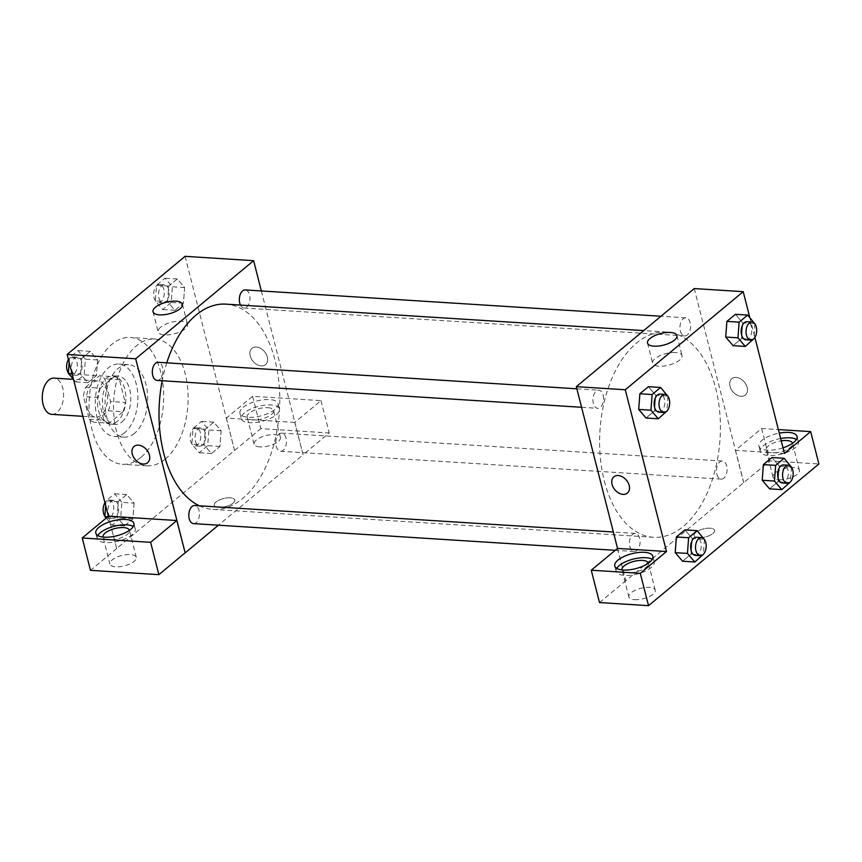 <?xml version="1.0" encoding="UTF-8"?>
<svg xmlns="http://www.w3.org/2000/svg" width="862" height="862" viewBox="0 0 862 862"><rect width="100%" height="100%" fill="white"/><g stroke="black" fill="none" stroke-linecap="round" stroke-linejoin="round"><path stroke-width="0.65" stroke-dasharray="4.31 3.23" d="M51.785 414.353A18.145 10.613 93.6 0 0 63.529 396.908A18.145 10.613 93.6 0 0 54.08 378.127M87.159 407.198A18.145 10.613 93.6 0 0 95.844 417.133A18.145 10.613 93.6 0 0 107.588 399.699A18.145 10.613 93.6 0 0 98.139 380.918A18.145 10.613 93.6 0 0 87.159 407.198M85.629 387.243L99.421 375.767A23.425 13.706 93.6 0 1 104.744 378.817L110.53 401.52A23.425 13.706 93.6 0 1 108.353 410.818L94.561 422.283A23.425 13.706 93.6 0 1 89.239 419.234L83.452 396.531A23.425 13.706 93.6 0 1 85.629 387.243L100.315 388.169L114.107 376.694L99.421 375.767M108.353 410.818L123.04 411.745L109.248 423.21L94.561 422.283M89.239 419.234L103.925 420.16L98.139 397.468L83.452 396.531M103.925 420.16A23.425 13.706 93.6 0 0 109.248 423.21M123.04 411.745A23.425 13.706 93.6 0 0 125.216 402.446L110.53 401.52M114.107 376.694A23.425 13.706 93.6 0 1 119.43 379.754L125.216 402.446M100.315 388.169A23.425 13.706 93.6 0 0 98.139 397.468M117.178 421.518A24.201 14.158 -86.4 0 1 110.153 424.104A24.201 14.158 -86.4 0 1 97.546 399.063A24.201 14.158 -86.4 0 1 113.213 375.81A24.201 14.158 -86.4 0 1 125.744 394.785A24.201 14.158 -86.4 0 1 117.178 421.518M122.07 421.83A24.201 14.158 93.6 0 0 130.636 395.098A24.201 14.158 93.6 0 0 118.105 376.112A24.201 14.158 93.6 0 0 103.472 411.163A24.201 14.158 93.6 0 0 115.045 424.416A24.201 14.158 93.6 0 0 122.07 421.83M119.43 379.754L104.744 378.817M124.818 432.616A36.29 21.238 -86.4 0 1 114.28 436.484A36.29 21.238 -86.4 0 1 95.38 398.923A36.29 21.238 -86.4 0 1 118.87 364.044A36.29 21.238 -86.4 0 1 137.672 392.512A36.29 21.238 -86.4 0 1 124.818 432.616M134.612 433.23A36.29 21.238 -86.4 0 1 124.074 437.109A36.29 21.238 -86.4 0 1 105.175 399.548A36.29 21.238 -86.4 0 1 128.664 364.658A36.29 21.238 -86.4 0 1 147.456 393.137A36.29 21.238 -86.4 0 1 134.612 433.23M140.797 457.496A63.519 37.163 -86.4 0 1 122.35 464.273A63.519 37.163 -86.4 0 1 89.282 398.535A63.519 37.163 -86.4 0 1 130.377 337.495A63.519 37.163 -86.4 0 1 163.284 387.318A63.519 37.163 -86.4 0 1 140.797 457.496M165.278 459.047A63.519 37.163 93.6 0 0 187.765 388.87A63.519 37.163 93.6 0 0 154.858 339.046A63.519 37.163 93.6 0 0 116.445 431.043A63.519 37.163 93.6 0 0 146.831 465.825A63.519 37.163 93.6 0 0 165.278 459.047M185.082 256.337L234.561 450.438L116.618 548.534L108.386 516.241M134.106 503.149L132.942 518.816L124.43 525.895L117.081 517.308L118.245 501.63L126.757 494.551L134.106 503.149L132.942 518.816L124.43 525.895L117.081 517.308L118.245 501.63L126.757 494.551L134.106 503.149L121.865 502.374L120.702 518.04L112.189 525.12L106.166 518.084M204.089 444.932L205.253 429.254L213.765 422.175L221.114 430.774L219.95 446.441L211.438 453.52L204.089 444.932L205.253 429.254L213.765 422.175L221.114 430.774L219.95 446.441L211.438 453.52L204.089 444.932L191.849 444.156L193.013 428.479L201.525 421.399L208.873 429.998L207.71 445.665L199.197 452.744L191.849 444.156M167.594 301.722L168.758 286.055L177.27 278.976L184.619 287.563L183.455 303.241L174.943 310.32L167.594 301.722L168.758 286.055L177.27 278.976L184.619 287.563L183.455 303.241L174.943 310.32L167.594 301.722L155.354 300.946L156.518 285.279L165.03 278.2L172.378 286.787L171.215 302.465L162.702 309.544L155.354 300.946M80.575 374.097L81.739 358.43L90.251 351.351L97.6 359.939L96.436 375.616L87.924 382.696L80.575 374.097L81.739 358.43L90.251 351.351L97.6 359.939L96.436 375.616L87.924 382.696L80.575 374.097L72.009 373.558M256.37 347.052A10.581 7.51 -129.8 0 0 252.006 348.345A10.581 7.51 -129.8 0 0 252.997 361.286A10.581 7.51 -129.8 0 0 265.55 364.626A10.581 7.51 -129.8 0 0 266.272 354.26A10.581 7.51 -129.8 0 0 256.37 347.052A10.581 7.51 50.2 0 1 266.272 354.26A10.581 7.51 50.2 0 1 265.539 364.626A10.581 7.51 50.2 0 1 252.997 361.297A10.581 7.51 50.2 0 1 252.006 348.345A10.581 7.51 50.2 0 1 256.37 347.052M294.772 422.423L226.394 418.092L252.598 396.294L320.987 400.625L294.772 422.423L303.101 454.78L218.442 525.195M226.394 418.092L234.561 450.438M261.337 290.947L303.101 454.78M243.084 407.424A19.664 7.715 165.7 0 1 263.643 399.752A19.664 7.715 165.7 0 1 278.049 403.567A19.664 7.715 165.7 0 1 260.906 415.904A19.664 7.715 165.7 0 1 239.948 413.286A19.664 7.715 165.7 0 1 243.084 407.424M244.463 412.812A19.664 7.715 -14.3 0 0 241.317 418.673A19.664 7.715 -14.3 0 0 262.274 421.292A19.664 7.715 -14.3 0 0 279.428 408.965A19.664 7.715 -14.3 0 0 265.022 405.14A19.664 7.715 -14.3 0 0 244.463 412.812M267.748 407.683A13.609 5.344 165.7 0 1 273.566 410.452A13.609 5.344 165.7 0 1 267.188 417.068A13.609 5.344 165.7 0 1 252.997 419.945A13.609 5.344 165.7 0 1 247.189 417.176A13.609 5.344 165.7 0 1 253.557 410.571A13.609 5.344 165.7 0 1 267.748 407.683M259.871 446.904A13.609 5.344 165.7 0 1 254.053 444.135A13.609 5.344 165.7 0 1 265.927 435.601A13.609 5.344 165.7 0 1 280.43 437.411A13.609 5.344 165.7 0 1 274.062 444.027A13.609 5.344 165.7 0 1 259.871 446.904M320.987 400.625L329.23 432.972L303.025 454.77M252.598 396.294L260.841 428.64L329.23 432.972M234.636 450.438L260.841 428.64M160.558 327.301A15.171 5.948 -14.3 0 0 158.134 331.827A15.171 5.948 -14.3 0 0 174.307 333.842A15.171 5.948 -14.3 0 0 187.539 324.327A15.171 5.948 -14.3 0 0 176.419 321.375A15.171 5.948 -14.3 0 0 160.558 327.301M108.45 516.187L116.618 548.534M147.607 462.722L147.607 462.722A10.581 7.51 -129.8 0 0 146.615 449.781A10.581 7.51 -129.8 0 0 134.073 446.441L134.063 446.441M97.762 535.55A19.664 7.715 -14.3 0 0 97.169 538.567A19.664 7.715 -14.3 0 0 118.126 541.185A19.664 7.715 -14.3 0 0 135.269 528.859A19.664 7.715 -14.3 0 0 133.298 526.488M136.282 557.315L129.408 530.356A13.609 5.344 165.7 0 1 123.04 536.961A13.609 5.344 165.7 0 1 108.849 539.849A13.609 5.344 165.7 0 1 103.031 537.08L109.905 564.039A13.609 5.344 165.7 0 1 121.768 555.505A13.609 5.344 165.7 0 1 136.282 557.315A13.609 5.344 165.7 0 1 129.914 563.92A13.609 5.344 165.7 0 1 115.724 566.808A13.609 5.344 165.7 0 1 109.905 564.039M116.693 548.544L90.478 570.342M233.117 503.128A10.581 4.148 -14.3 0 0 234.798 499.971A10.581 4.148 -14.3 0 0 223.517 498.559A10.581 4.148 -14.3 0 0 214.282 505.197A10.581 4.148 -14.3 0 0 222.04 507.255A10.581 4.148 -14.3 0 0 233.117 503.128A10.581 4.148 165.7 0 1 222.04 507.255A10.581 4.148 165.7 0 1 214.282 505.197A10.581 4.148 165.7 0 1 223.517 498.559A10.581 4.148 165.7 0 1 234.798 499.971A10.581 4.148 165.7 0 1 233.106 503.128M157.056 380.411A9.073 5.312 93.6 0 0 162.541 367.266A9.073 5.312 93.6 0 0 158.209 362.299M286.065 438.101A9.073 5.312 93.6 0 0 281.723 433.133A9.073 5.312 93.6 0 0 276.239 446.279A9.073 5.312 93.6 0 0 280.57 451.246A9.073 5.312 93.6 0 0 286.065 438.101M193.562 523.622A9.073 5.312 93.6 0 0 199.047 510.476A9.073 5.312 93.6 0 0 194.704 505.509M240.455 305.062A9.073 5.312 93.6 0 0 244.075 308.036A9.073 5.312 93.6 0 0 249.56 294.901A9.073 5.312 93.6 0 0 245.217 289.934M199.294 505.8A102.837 60.168 93.6 0 0 212.892 509.399A102.837 60.168 93.6 0 0 275.086 360.445A102.837 60.168 93.6 0 0 225.887 304.146M166.765 362.848A102.837 60.168 93.6 0 0 162.196 380.735M604.327 480.996A102.837 60.168 93.6 0 0 653.525 537.295A102.837 60.168 93.6 0 0 720.072 438.467A102.837 60.168 93.6 0 0 666.52 332.032A102.837 60.168 93.6 0 0 604.327 480.996M603.174 395.162A9.073 5.312 -86.4 0 1 597.689 408.308A9.073 5.312 -86.4 0 1 592.97 398.912A9.073 5.312 -86.4 0 1 598.831 390.195A9.073 5.312 -86.4 0 1 603.174 395.162M716.872 474.165A9.073 5.312 93.6 0 0 721.203 479.132A9.073 5.312 93.6 0 0 727.075 470.415A9.073 5.312 93.6 0 0 722.356 461.03A9.073 5.312 93.6 0 0 716.872 474.165M629.853 546.54A9.073 5.312 93.6 0 0 634.195 551.508A9.073 5.312 93.6 0 0 640.067 542.791A9.073 5.312 93.6 0 0 635.337 533.406A9.073 5.312 93.6 0 0 629.853 546.54M680.366 330.965A9.073 5.312 93.6 0 0 684.708 335.932A9.073 5.312 93.6 0 0 690.581 327.215A9.073 5.312 93.6 0 0 685.85 317.819A9.073 5.312 93.6 0 0 680.366 330.965M617.548 548.415L625.79 580.762L769.863 460.868L818.9 463.971M694.255 288.565L743.734 482.666M698.608 537.726A10.581 4.148 -14.3 0 0 709.652 535.485A10.581 4.148 -14.3 0 0 714.598 530.345A10.581 4.148 -14.3 0 0 703.317 528.934A10.581 4.148 -14.3 0 0 694.082 535.571A10.581 4.148 -14.3 0 0 698.608 537.726A10.581 4.148 165.7 0 1 694.082 535.571A10.581 4.148 165.7 0 1 703.317 528.934A10.581 4.148 165.7 0 1 714.598 530.335A10.581 4.148 165.7 0 1 709.641 535.474A10.581 4.148 165.7 0 1 698.608 537.726M778.839 479.757A13.609 5.344 -14.3 0 0 793.029 476.88A13.609 5.344 -14.3 0 0 799.397 470.264A13.609 5.344 -14.3 0 0 784.894 468.454A13.609 5.344 -14.3 0 0 773.02 476.988A13.609 5.344 -14.3 0 0 778.839 479.757M634.691 599.661A13.609 5.344 -14.3 0 0 648.881 596.773A13.609 5.344 -14.3 0 0 655.249 590.168A13.609 5.344 -14.3 0 0 640.735 588.347A13.609 5.344 -14.3 0 0 628.872 596.892A13.609 5.344 -14.3 0 0 634.691 599.661M599.499 602.56L625.79 580.762M799.397 470.264L792.534 443.305A13.609 5.344 165.7 0 1 786.155 449.921A13.609 5.344 165.7 0 1 771.964 452.798A13.609 5.344 165.7 0 1 766.156 450.029A13.609 5.344 165.7 0 1 781.241 440.838M780.638 438.489A19.664 7.715 -14.3 0 0 763.43 445.665A19.664 7.715 -14.3 0 0 760.284 451.526A19.664 7.715 -14.3 0 0 781.241 454.145A19.664 7.715 -14.3 0 0 798.395 441.818A19.664 7.715 -14.3 0 0 796.423 439.448M783.019 447.841A19.664 7.715 165.7 0 1 758.916 446.139A19.664 7.715 165.7 0 1 762.051 440.267A19.664 7.715 165.7 0 1 779.27 433.101M655.249 590.168L648.375 563.209A13.609 5.344 165.7 0 1 642.007 569.814A13.609 5.344 165.7 0 1 627.816 572.702A13.609 5.344 165.7 0 1 621.998 569.933L628.872 596.892M616.729 568.403A19.664 7.715 -14.3 0 0 616.136 571.42A19.664 7.715 -14.3 0 0 637.093 574.038A19.664 7.715 -14.3 0 0 654.236 561.712A19.664 7.715 -14.3 0 0 652.265 559.341M617.461 548.415L625.715 580.762M784.442 453.423L735.405 450.309L761.62 428.511L778.364 429.578M761.62 428.511L769.863 460.868M735.405 450.309L743.658 482.666M762.223 480.263L763.409 464.586M791.488 466.881L779.248 466.105L771.899 457.506L779.259 466.083M779.248 466.105L778.074 481.772L769.572 488.851L778.084 481.772L779.248 466.105M742.753 322.894L741.579 338.572L733.077 345.651L741.589 338.572L742.753 322.894L735.405 314.307L742.753 322.894L754.993 323.67M725.729 337.053L726.903 321.386M655.745 395.259L648.386 386.682L655.734 395.27L654.56 410.937L646.058 418.027L654.57 410.948L655.734 395.27L667.975 396.046M638.71 409.428L639.884 393.762M675.215 552.639L676.39 536.961M692.24 538.481L684.891 529.882L692.24 538.459L691.065 554.147L682.564 561.227L691.076 554.147L692.24 538.481L704.48 539.246M749.832 317.647L754.886 337.441M675.539 352.547A15.171 5.948 -14.3 0 0 659.721 355.758A15.171 5.948 -14.3 0 0 652.62 363.128A15.171 5.948 -14.3 0 0 668.793 365.143A15.171 5.948 -14.3 0 0 682.025 355.629A15.171 5.948 -14.3 0 0 675.539 352.547M627.407 493.096L627.407 493.096A10.581 7.51 -129.8 0 0 626.415 480.145A10.581 7.51 -129.8 0 0 613.863 476.815L613.863 476.815M736.17 377.427A10.581 7.51 -129.8 0 0 731.806 378.72A10.581 7.51 -129.8 0 0 732.797 391.66A10.581 7.51 -129.8 0 0 745.35 395.001A10.581 7.51 -129.8 0 0 746.072 384.624A10.581 7.51 -129.8 0 0 736.17 377.427A10.581 7.51 50.2 0 1 746.072 384.635A10.581 7.51 50.2 0 1 745.339 395.001A10.581 7.51 50.2 0 1 732.797 391.66A10.581 7.51 50.2 0 1 731.806 378.72A10.581 7.51 50.2 0 1 736.17 377.427M667.953 396.326L666.854 411.12M658.891 412.176A9.073 5.312 93.6 0 0 664.764 403.459A9.073 5.312 93.6 0 0 660.033 394.074M666.811 411.713L654.57 410.948M754.972 323.961L753.873 338.744M745.899 339.811A9.073 5.312 93.6 0 0 751.772 331.083A9.073 5.312 93.6 0 0 747.052 321.698M753.83 339.348L741.589 338.572M704.459 539.537L703.36 554.331M695.386 555.387A9.073 5.312 93.6 0 0 701.259 546.67A9.073 5.312 93.6 0 0 696.539 537.274M703.317 554.923L691.076 554.147M791.467 467.161L790.368 481.955M782.405 483.011A9.073 5.312 93.6 0 0 788.277 474.294A9.073 5.312 93.6 0 0 783.558 464.898M790.325 482.548L778.084 481.772M69.154 362.342L69.499 357.655L78.011 350.575L85.36 359.163L84.196 374.841L75.684 381.92L73.486 379.345L98.139 380.918M71.934 370.337A9.073 5.312 93.6 0 0 76.276 375.304A9.073 5.312 93.6 0 0 82.149 366.576A9.073 5.312 93.6 0 0 77.418 357.191A9.073 5.312 93.6 0 0 71.934 370.337M97.6 359.939L85.36 359.163M96.436 375.616L84.196 374.841M87.924 382.696L75.684 381.92M81.739 358.43L69.499 357.655M90.251 351.351L78.011 350.575M68.357 373.041A9.073 5.312 93.6 0 0 71.384 374.992A9.073 5.312 93.6 0 0 77.246 366.275A9.073 5.312 93.6 0 0 72.527 356.879A9.073 5.312 93.6 0 0 68.443 359.551M158.953 297.961A9.073 5.312 93.6 0 0 163.295 302.928A9.073 5.312 93.6 0 0 169.157 294.201A9.073 5.312 93.6 0 0 164.437 284.816A9.073 5.312 93.6 0 0 158.953 297.961M184.619 287.563L172.378 286.787M183.455 303.241L171.215 302.465M174.943 310.32L162.702 309.544M168.758 286.055L156.518 285.279M177.27 278.976L165.03 278.2M154.05 297.649A9.073 5.312 93.6 0 0 158.392 302.616A9.073 5.312 93.6 0 0 164.265 293.899A9.073 5.312 93.6 0 0 159.545 284.503A9.073 5.312 93.6 0 0 154.05 297.649M105.66 505.541L106.004 500.854L114.517 493.775L121.865 502.374M108.44 513.536A9.073 5.312 93.6 0 0 112.782 518.504A9.073 5.312 93.6 0 0 118.644 509.787A9.073 5.312 93.6 0 0 113.924 500.391A9.073 5.312 93.6 0 0 108.44 513.536M132.942 518.816L120.702 518.04M124.43 525.895L112.189 525.12M117.081 517.308L107.815 516.715M118.245 501.63L106.004 500.854M126.757 494.551L114.517 493.775M104.862 516.241A9.073 5.312 93.6 0 0 107.879 518.191A9.073 5.312 93.6 0 0 113.752 509.474A9.073 5.312 93.6 0 0 109.032 500.079A9.073 5.312 93.6 0 0 104.948 502.761M195.448 441.161A9.073 5.312 93.6 0 0 199.79 446.128A9.073 5.312 93.6 0 0 205.662 437.411A9.073 5.312 93.6 0 0 200.943 428.015A9.073 5.312 93.6 0 0 195.448 441.161M221.114 430.774L208.873 429.998M219.95 446.441L207.71 445.665M211.438 453.52L199.197 452.744M205.253 429.254L193.013 428.479M213.765 422.175L201.525 421.399M190.556 440.848A9.073 5.312 93.6 0 0 194.898 445.816A9.073 5.312 93.6 0 0 200.771 437.099A9.073 5.312 93.6 0 0 196.04 427.714A9.073 5.312 93.6 0 0 190.556 440.848M82.914 416.314L95.844 417.133M118.105 376.112L113.213 375.81M115.045 424.416L110.153 424.104M128.664 364.658L118.87 364.044M124.074 437.109L114.28 436.484M154.858 339.046L130.377 337.495M146.831 465.825L122.35 464.273M239.948 413.286L241.317 418.673M278.049 403.567L279.428 408.965M280.43 437.411L273.566 410.452M254.053 444.135L247.189 417.176M153.027 311.764L158.134 331.827M182.421 304.275L187.539 324.327M95.801 533.179L97.169 538.567M133.901 523.471L135.269 528.859M666.52 332.032L643.731 330.599M653.525 537.295L212.892 509.399M581.57 407.284L597.689 408.308M576.861 388.805L598.831 390.195M722.356 461.03L281.723 433.133M721.203 479.132L280.57 451.246M635.337 533.406L613.356 532.005M634.195 551.508L615.188 550.312M685.85 317.819L660.971 316.246M684.708 335.932L244.075 308.036M773.02 476.988L766.156 450.029M758.916 446.139L760.284 451.526M797.016 436.42L798.395 441.818M614.768 566.032L616.136 571.42M652.868 556.324L654.236 561.712M647.513 343.065L652.62 363.128M676.918 335.577L682.025 355.629M77.418 357.191L72.527 356.879M76.276 375.304L71.384 374.992M164.437 284.816L159.545 284.503M163.295 302.928L158.392 302.616M113.924 500.391L109.032 500.079M112.782 518.504L107.879 518.191M200.943 428.015L196.04 427.714M199.79 446.128L194.898 445.816"/><path stroke-width="1.29" d="M72.009 373.558L68.335 373.321L73.486 379.345L54.08 378.127A18.145 10.613 93.6 0 0 43.1 404.407A18.145 10.613 93.6 0 0 51.785 414.353L82.914 416.314M108.386 516.241L67.139 354.433L185.082 256.337L253.622 260.669L261.337 290.947M155.44 307.238A15.171 5.948 165.7 0 1 171.312 301.323A15.171 5.948 165.7 0 1 182.421 304.275A15.171 5.948 165.7 0 1 169.189 313.79A15.171 5.948 165.7 0 1 153.027 311.764A15.171 5.948 165.7 0 1 155.44 307.238M218.442 525.195L185.158 552.876L135.679 358.775L67.139 354.433M135.679 358.775L253.622 260.669M134.073 446.441A10.581 7.51 -129.8 0 0 133.341 456.806A10.581 7.51 -129.8 0 0 143.243 464.015A10.581 7.51 50.2 0 1 133.341 456.806A10.581 7.51 50.2 0 1 134.063 446.441A10.581 7.51 50.2 0 1 146.615 449.781A10.581 7.51 50.2 0 1 147.607 462.722A10.581 7.51 50.2 0 1 143.243 464.015A10.581 7.51 -129.8 0 0 147.607 462.722M176.829 520.519L108.45 516.187L82.235 537.985L150.624 542.317L176.829 520.519L185.158 552.876M98.936 527.318A19.664 7.715 165.7 0 1 119.495 519.646A19.664 7.715 165.7 0 1 133.901 523.471A19.664 7.715 165.7 0 1 116.747 535.798A19.664 7.715 165.7 0 1 95.801 533.179A19.664 7.715 165.7 0 1 98.936 527.318M133.298 526.488A19.664 7.715 -14.3 0 0 100.304 532.705A19.664 7.715 -14.3 0 0 97.762 535.55M103.031 537.08L103.031 537.08A13.609 5.344 165.7 0 1 109.399 530.475A13.609 5.344 165.7 0 1 123.589 527.587A13.609 5.344 165.7 0 1 129.408 530.356L129.408 530.356M150.624 542.317L158.867 574.663L185.082 552.865M82.235 537.985L90.478 570.342L158.867 574.663M576.861 388.805L158.209 362.299A9.073 5.312 93.6 0 0 152.337 371.026A9.073 5.312 93.6 0 0 157.056 380.411L581.57 407.284M613.356 532.005L194.704 505.509A9.073 5.312 93.6 0 0 189.22 518.655A9.073 5.312 93.6 0 0 193.562 523.622L615.188 550.312M660.971 316.246L245.217 289.934A9.073 5.312 93.6 0 0 239.733 303.068A9.073 5.312 93.6 0 0 240.455 305.062M643.731 330.599L225.887 304.146A102.837 60.168 93.6 0 0 166.765 362.848M162.196 380.735A102.837 60.168 93.6 0 0 163.694 453.1A102.837 60.168 93.6 0 0 199.294 505.8M617.548 548.415L591.257 570.213L640.294 573.316L666.498 551.518L617.548 548.415L576.312 386.661L694.255 288.565L743.216 291.668L749.832 317.647M591.257 570.213L599.499 602.56L648.536 605.663L818.9 463.971L810.657 431.614L784.442 453.423L754.886 337.441M781.241 440.838A13.609 5.344 165.7 0 1 786.715 440.536A13.609 5.344 165.7 0 1 792.534 443.305L792.534 443.305M796.423 439.448A19.664 7.715 -14.3 0 0 780.638 438.489M779.27 433.101A19.664 7.715 165.7 0 1 797.016 436.42A19.664 7.715 165.7 0 1 783.019 447.841M621.998 569.933L621.998 569.933A13.609 5.344 165.7 0 1 633.872 561.388A13.609 5.344 165.7 0 1 648.375 563.209L648.375 563.209M652.265 559.341A19.664 7.715 -14.3 0 0 619.272 565.558A19.664 7.715 -14.3 0 0 616.729 568.403M617.903 560.171A19.664 7.715 165.7 0 1 638.462 552.499A19.664 7.715 165.7 0 1 652.868 556.324A19.664 7.715 165.7 0 1 635.714 568.651A19.664 7.715 165.7 0 1 614.768 566.032A19.664 7.715 165.7 0 1 617.903 560.171M640.294 573.316L648.536 605.663M778.364 429.578L810.657 431.614M790.368 481.955L781.812 489.627L774.464 481.039L775.628 465.361L763.387 464.586L771.899 457.506L763.387 464.586L762.223 480.263L769.572 488.851L762.223 480.274M753.873 338.744L745.318 346.427L733.077 345.651L725.718 337.074M745.318 346.427L737.969 337.829L739.133 322.162L726.892 321.386L735.405 314.307L726.892 321.386L725.729 337.053L733.077 345.651M666.854 411.12L658.299 418.792L646.058 418.027L638.699 409.45L639.873 393.762L648.386 386.682L639.873 393.762L652.114 394.537L660.626 387.458L667.953 396.326M688.619 537.737L676.379 536.961L684.891 529.882L676.379 536.961L675.215 552.639L682.564 561.227L675.215 552.639L687.456 553.415L688.619 537.737L697.132 530.658L704.459 539.537M666.498 551.518L625.273 389.764L743.216 291.668M670.431 332.484A15.171 5.948 165.7 0 1 676.918 335.577A15.171 5.948 165.7 0 1 663.686 345.091A15.171 5.948 165.7 0 1 647.513 343.065A15.171 5.948 165.7 0 1 654.614 335.706A15.171 5.948 165.7 0 1 670.431 332.484M625.273 389.764L576.312 386.661M613.863 476.815A10.581 7.51 -129.8 0 0 613.141 487.181A10.581 7.51 -129.8 0 0 623.043 494.389A10.581 7.51 50.2 0 1 613.141 487.181A10.581 7.51 50.2 0 1 613.863 476.815A10.581 7.51 50.2 0 1 626.415 480.156A10.581 7.51 50.2 0 1 627.407 493.096A10.581 7.51 50.2 0 1 623.043 494.389A10.581 7.51 -129.8 0 0 627.407 493.096M658.299 418.792L650.95 410.204L652.114 394.537M664.936 394.376L660.033 394.074A9.073 5.312 93.6 0 0 654.549 407.209A9.073 5.312 93.6 0 0 658.891 412.176L663.783 412.489A9.073 5.312 93.6 0 0 669.655 403.772A9.073 5.312 93.6 0 0 664.936 394.376A9.073 5.312 93.6 0 0 659.441 407.521A9.073 5.312 93.6 0 0 663.783 412.489M646.058 418.027L638.71 409.428L650.95 410.204M660.626 387.458L648.386 386.682M739.133 322.162L747.645 315.083L754.972 323.961M751.944 322.011L747.052 321.698A9.073 5.312 93.6 0 0 741.568 334.844A9.073 5.312 93.6 0 0 745.899 339.811L750.802 340.113A9.073 5.312 93.6 0 0 756.674 331.396A9.073 5.312 93.6 0 0 751.944 322.011A9.073 5.312 93.6 0 0 746.46 335.146A9.073 5.312 93.6 0 0 750.802 340.113M737.969 337.829L725.729 337.053M747.645 315.083L735.405 314.307M703.36 554.331L694.804 562.002L687.456 553.415M701.431 537.586L696.539 537.274A9.073 5.312 93.6 0 0 691.055 550.419A9.073 5.312 93.6 0 0 695.386 555.387L700.289 555.699A9.073 5.312 93.6 0 0 706.161 546.971A9.073 5.312 93.6 0 0 701.431 537.586A9.073 5.312 93.6 0 0 695.946 550.732A9.073 5.312 93.6 0 0 700.289 555.699M694.804 562.002L682.564 561.227M697.132 530.658L684.891 529.882M775.628 465.361L784.14 458.282L791.467 467.161M788.45 465.211L783.558 464.898A9.073 5.312 93.6 0 0 778.063 478.044A9.073 5.312 93.6 0 0 782.405 483.011L787.308 483.323A9.073 5.312 93.6 0 0 793.169 474.596A9.073 5.312 93.6 0 0 788.45 465.211A9.073 5.312 93.6 0 0 782.965 478.356A9.073 5.312 93.6 0 0 787.308 483.323M781.812 489.627L769.572 488.851M774.464 481.039L762.223 480.263M784.14 458.282L771.899 457.506M68.335 373.321L69.154 362.342M68.443 359.551A9.073 5.312 93.6 0 0 67.042 370.024A9.073 5.312 93.6 0 0 68.357 373.041M106.166 518.084L104.841 516.532L105.66 505.541M107.815 516.715L104.841 516.532M104.948 502.761A9.073 5.312 93.6 0 0 103.537 513.224A9.073 5.312 93.6 0 0 104.862 516.241"/></g></svg>
